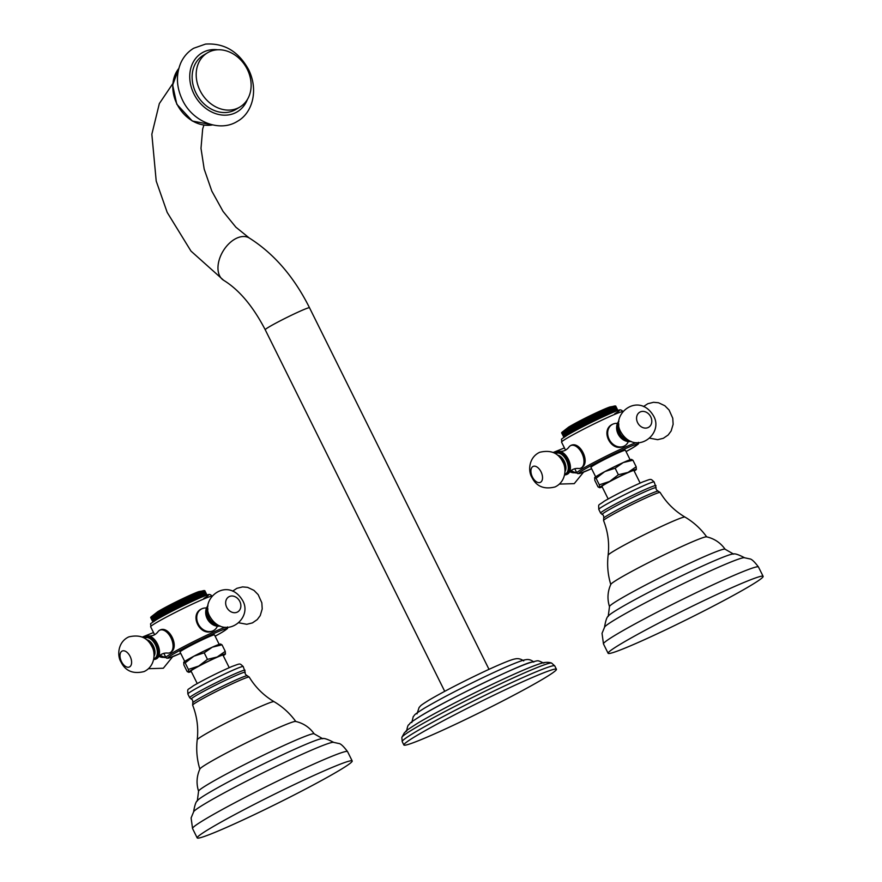 <?xml version="1.0" encoding="UTF-8"?>
<svg xmlns="http://www.w3.org/2000/svg" width="882" height="882" viewBox="0 0 882 882"><rect width="100%" height="100%" fill="white"/><g stroke="black" fill="none" stroke-linecap="round" stroke-linejoin="round"><path stroke-width="1.32" d="M561.636 432.775L563.885 437.307L561.614 432.819A30.22 1.665 -26.4 0 1 561.636 432.775L561.735 432.643A30.22 1.665 -26.4 0 1 561.79 432.588L561.966 432.412A30.22 1.665 -26.4 0 1 562.043 432.345L562.297 432.136A30.22 1.665 -26.4 0 1 562.407 432.048L564.734 436.733M562.407 432.048L562.727 431.805A30.22 1.665 -26.4 0 1 562.87 431.706L565.219 436.425M570.731 445.575L570.731 445.575A12.359 7.078 -114.2 0 0 570.301 445.796C579.717 439.611 591.315 462.995 581.271 467.901A12.359 7.078 65.8 0 1 580.852 468.122L581.271 467.901A12.359 7.078 65.8 0 0 581.888 453.205A12.359 7.078 -114.2 0 0 570.72 445.575L570.731 445.575M624.754 445.785L623.894 446.226C611.05 452.951 599.451 429.578 612.924 424.121A12.359 10.11 59.1 0 0 612.064 424.562L612.053 424.573A12.359 10.11 59.1 0 0 609.164 439.324A12.359 10.11 -120.9 0 0 623.894 446.226A12.359 10.11 -120.9 0 0 624.754 445.774L624.743 445.785A12.359 10.11 -120.9 0 0 628.326 441.584M595.648 476.831L590.951 467.372A19.228 1.058 -26.4 0 1 593.795 465.288A19.228 1.058 153.6 0 1 612.902 455.355A19.228 1.058 153.6 0 1 625.404 450.272L630.101 459.731M602.197 486.919A20.606 1.136 -26.4 0 1 599.617 487.691L598.051 486.908L594.81 480.381L594.633 477.669A20.606 1.136 -26.4 0 1 604.787 471.605A20.606 1.136 -26.4 0 1 623.221 462.565A20.606 1.136 -26.4 0 1 631.38 459.434L631.777 459.456M594.622 477.691L596.078 478.287L604.787 471.605L615.14 468.21L623.221 462.565L632.934 460.217L631.479 459.61M599.617 487.691A20.606 1.136 -26.4 0 1 599.506 487.514L599.319 484.824L596.078 478.287M599.506 487.514A20.606 1.136 -26.4 0 1 609.671 481.429A20.606 1.136 -26.4 0 1 628.094 472.388A20.606 1.136 -26.4 0 1 636.363 469.445A20.606 1.136 -26.4 0 1 636.352 469.456A20.606 1.136 -26.4 0 1 634.18 471.043M608.15 498.936L601.943 486.412A17.849 0.981 -26.4 0 1 604.578 484.472A17.849 0.981 153.6 0 1 622.317 475.255A17.849 0.981 153.6 0 1 633.926 470.536L640.134 483.049M599.319 484.824L609.671 481.429L618.381 474.748L615.14 468.21M618.381 474.748L628.094 472.388L636.176 466.754L632.934 460.217M636.363 469.445L636.176 466.754M725.125 549.243C720.484 542.739 714.299 538.604 706.559 536.829A53.559 2.955 153.6 0 0 670.353 551.856A53.559 2.955 153.6 0 0 618.723 578.768A53.559 2.955 153.6 0 0 610.829 584.358C607.566 591.579 607.114 599.01 609.495 606.651M608.216 616.419L609.517 606.419A64.551 3.561 -26.4 0 1 619.043 599.661A64.551 3.561 153.6 0 1 681.433 567.137A64.551 3.561 153.6 0 1 724.927 549.122L733.681 554.139M744.673 557.81C738.642 554.624 734.805 553.356 733.174 554.006A70.042 3.859 153.6 0 0 684.95 574.237A70.042 3.859 153.6 0 0 618.591 608.878A70.042 3.859 -26.4 0 0 608.415 615.934C606.904 616.838 605.603 620.663 604.49 627.4M604.655 626.992A78.289 4.311 -26.4 0 1 616.077 619.021A78.289 4.311 153.6 0 1 690.628 580.113A78.289 4.311 153.6 0 1 744.254 557.689L749.601 558.868C751.431 558.846 754.386 561.558 758.476 567.005A86.524 4.774 153.6 0 0 702.237 589.837A86.524 4.774 153.6 0 0 616.253 634.555A86.524 4.774 -26.4 0 0 603.475 643.948L602.031 633.342L604.655 626.992M750.339 585.747A86.524 4.774 -26.4 0 1 664.344 630.454A86.524 4.774 -26.4 0 1 608.117 653.297A86.524 4.774 -26.4 0 1 620.895 643.893A86.524 4.774 153.6 0 1 706.879 599.187A86.524 4.774 153.6 0 1 763.117 576.343A86.524 4.774 153.6 0 1 750.339 585.747M570.301 445.796A12.359 7.078 -114.2 0 0 568.824 447.251C566.487 450.206 563.444 451.573 559.673 451.352A12.359 7.078 -114.2 0 0 557.159 451.672L554.723 453.183M580.852 468.122L580.863 468.122A12.359 7.078 65.8 0 1 578.338 468.441C574.579 468.221 571.525 469.588 569.199 472.543A12.359 7.078 65.8 0 0 568.328 459.29A12.359 7.078 -114.2 0 0 559.673 451.352M569.199 472.543A12.359 7.078 65.8 0 1 567.291 474.218L566.365 474.637A12.359 7.078 -114.2 0 0 567.402 459.709A12.359 7.078 -114.2 0 0 556.233 452.08M571.106 470.514A12.359 10.11 59.1 0 0 576.674 472.587M617.444 423.404A12.359 10.11 59.1 0 0 612.924 424.121M618.877 421.034A12.359 10.11 59.1 0 0 616.75 425.841A12.359 10.11 59.1 0 0 618.106 433.977A12.359 10.11 -120.9 0 0 625.856 441.044A12.359 10.11 -120.9 0 0 631.093 441.441M614.941 406.062L615.735 406.095L617.918 410.505L615.68 406.029A30.22 1.665 153.6 0 0 615.636 406.018L617.874 410.516M617.764 410.549L615.504 405.996L614.82 406.007L615.636 406.018M561.999 432.29L568.747 427.02C584.215 417.947 606.607 407.826 610.046 406.944L615.504 405.996A30.22 1.665 153.6 0 0 615.438 406.007L617.709 410.571M617.521 410.637L614.589 406.018L615.438 406.007M615.239 406.018A30.22 1.665 153.6 0 0 615.14 406.04L617.433 410.659M617.168 410.758L614.258 406.062L615.14 406.04M614.853 406.095A30.22 1.665 153.6 0 0 614.732 406.128L617.047 410.792M616.705 410.913L613.817 406.172L614.732 406.128M614.368 406.216A30.22 1.665 153.6 0 0 614.214 406.271L616.551 410.968M616.132 411.122L613.288 406.326L614.214 406.271M613.784 406.404A30.22 1.665 153.6 0 0 613.607 406.459L615.956 411.188M615.46 411.376L612.648 406.536L613.607 406.459M613.111 406.635A30.22 1.665 153.6 0 0 612.891 406.701L615.25 411.453M614.688 411.673L611.921 406.789L612.891 406.701M612.328 406.911A30.22 1.665 153.6 0 0 612.086 406.999L614.456 411.773M613.828 412.026L611.105 407.098L612.086 406.999M611.458 407.241A30.22 1.665 153.6 0 0 611.193 407.352L613.563 412.126M612.869 412.412L610.19 407.451L611.193 407.352M610.487 407.627A30.22 1.665 153.6 0 0 610.201 407.738L612.582 412.533M611.821 412.853L609.197 407.859L610.201 407.738M609.44 408.046A30.22 1.665 153.6 0 0 609.131 408.179L611.513 412.985M610.697 413.327L608.117 408.3L609.131 408.179M608.315 408.52A30.22 1.665 153.6 0 0 607.974 408.664L610.366 413.471M609.495 413.856L606.959 408.785L607.974 408.664M607.103 409.039A30.22 1.665 153.6 0 0 606.75 409.193L609.131 414.011M608.26 414.397L605.736 409.325L606.75 409.193M605.736 409.325L608.216 414.419M605.824 409.601A30.22 1.665 153.6 0 0 605.449 409.766L607.841 414.584M606.959 414.97L604.446 409.887L605.449 409.766M604.446 409.887L606.871 415.014M604.468 410.196A30.22 1.665 153.6 0 0 604.082 410.373L606.474 415.19M605.614 415.587L603.079 410.494L604.082 410.373M603.079 410.494L605.46 415.654M603.056 410.825A30.22 1.665 153.6 0 0 602.649 411.012L605.041 415.841M604.192 416.227L601.667 411.133L602.649 411.012M601.667 411.133L603.994 416.326M601.59 411.497A30.22 1.665 153.6 0 0 601.16 411.685L603.564 416.525M602.726 416.899L600.201 411.806L601.16 411.685M600.201 411.806L602.472 417.021M600.069 412.192A30.22 1.665 153.6 0 0 599.628 412.39L602.031 417.23M601.215 417.605L598.691 412.511L599.628 412.39M598.691 412.511L600.907 417.759M598.514 412.919A30.22 1.665 153.6 0 0 598.051 413.129L600.455 417.969M599.661 418.344L597.136 413.239L598.051 413.129M597.136 413.239L599.308 418.509M596.905 413.669A30.22 1.665 153.6 0 0 596.441 413.89L598.845 418.73M598.084 419.093L595.548 413.989L596.441 413.89M595.548 413.989L597.676 419.292M595.273 414.452A30.22 1.665 153.6 0 0 594.799 414.672L597.202 419.512M596.464 419.865L593.928 414.76L594.799 414.672M593.928 414.76L596.012 420.086M593.608 415.246A30.22 1.665 153.6 0 0 593.134 415.477L595.537 420.317M594.832 420.659L592.296 415.554L593.134 415.477M592.296 415.554L594.336 420.901M591.932 416.061A30.22 1.665 153.6 0 0 591.447 416.293L593.851 421.133M593.178 421.464L590.642 416.359L591.447 416.293M590.642 416.359L590.234 416.888L592.638 421.728M590.234 416.888A30.22 1.665 153.6 0 0 589.749 417.12L592.153 421.971M591.513 422.28L588.978 417.164L589.749 417.12M588.978 417.164L588.537 417.726L590.94 422.566M588.537 417.726A30.22 1.665 153.6 0 0 588.051 417.969L590.455 422.809M589.86 423.106L587.324 417.991L588.051 417.969M587.324 417.991L586.839 418.564L589.242 423.415M586.839 418.564A30.22 1.665 153.6 0 0 586.354 418.807L588.757 423.658M588.195 423.933L585.659 418.818L586.354 418.807M585.659 418.818L585.141 419.413L587.544 424.264M585.141 419.413A30.22 1.665 153.6 0 0 584.667 419.656L587.059 424.496M586.552 424.76L584.016 419.656L584.667 419.656M584.016 419.656L583.465 420.262L585.869 425.113M583.465 420.262A30.22 1.665 153.6 0 0 582.991 420.505L585.394 425.345M584.92 425.587L582.385 420.482L582.991 420.505M582.385 420.482L581.8 421.111L584.204 425.951M581.8 421.111A30.22 1.665 153.6 0 0 581.337 421.353L583.741 426.193M583.322 426.414L581.337 421.353M580.786 421.298L580.169 421.949L582.572 426.789M580.169 421.949A30.22 1.665 153.6 0 0 579.717 422.191L582.12 427.031M581.745 427.219L579.717 422.191M579.209 422.114L578.581 422.787L580.973 427.616M578.581 422.787A30.22 1.665 153.6 0 0 578.129 423.018L580.532 427.858M580.202 428.024L578.129 423.018M577.677 422.919L577.015 423.603L579.419 428.432M577.015 423.603A30.22 1.665 153.6 0 0 576.585 423.834L578.978 428.663M578.713 428.806L576.585 423.834M576.178 423.713L575.505 424.396L577.908 429.236M575.505 424.396A30.22 1.665 153.6 0 0 575.086 424.628L577.478 429.457M577.258 429.578L575.086 424.628M574.733 424.485L574.05 425.179L576.442 430.008M574.05 425.179A30.22 1.665 153.6 0 0 573.642 425.4L576.034 430.229M575.869 430.317L573.642 425.4M573.344 425.234L572.65 425.94L575.042 430.769M572.65 425.94A30.22 1.665 153.6 0 0 572.253 426.149L574.656 430.978M574.535 431.044L572.253 426.149M572.01 425.962L571.304 426.679L573.697 431.496M571.304 426.679A30.22 1.665 153.6 0 0 570.941 426.877L573.333 431.706M573.267 431.739L570.941 426.877M570.742 426.656L570.037 427.384L572.429 432.202M570.037 427.384A30.22 1.665 153.6 0 0 569.684 427.583L572.076 432.389L569.684 427.583M569.552 427.329L568.835 428.057L571.227 432.864M568.835 428.057A30.22 1.665 153.6 0 0 568.515 428.244L570.897 433.051M570.103 433.503L567.721 428.696L568.515 428.244M567.721 428.696A30.22 1.665 153.6 0 0 567.413 428.873L569.805 433.679M569.066 434.098L566.685 429.302L567.413 428.873M566.685 429.302A30.22 1.665 153.6 0 0 566.409 429.468L568.78 434.264M562.87 431.706L563.267 431.43A30.22 1.665 -26.4 0 1 563.444 431.32L563.907 431.011A30.22 1.665 -26.4 0 1 564.116 430.879L564.645 430.537A30.22 1.665 -26.4 0 1 564.877 430.394L565.483 430.019A30.22 1.665 -26.4 0 1 565.737 429.865L566.409 429.468M565.737 429.865L568.107 434.661M565.483 430.019L567.854 434.804M564.877 430.394L567.247 435.168M564.645 430.537L567.016 435.311M564.116 430.879L566.476 435.631M563.907 431.011L566.266 435.763M563.444 431.32L565.792 436.05M563.267 431.43L565.627 436.16M562.727 431.805L565.064 436.513M561.591 432.919L561.602 432.941A30.22 1.665 -26.4 0 1 561.591 432.919L562.066 432.268M562.143 432.114L561.735 432.643L564.006 437.229M561.79 432.588L564.072 437.185M561.966 432.412L564.26 437.053M562.043 432.345L564.348 436.987M562.297 432.136L564.612 436.81M152.928 621.942L150.69 617.433A30.22 1.665 -26.4 0 1 150.712 617.389L150.811 617.257A30.22 1.665 -26.4 0 1 150.866 617.191L151.043 617.025A30.22 1.665 -26.4 0 1 151.12 616.948L151.373 616.75A30.22 1.665 -26.4 0 1 151.484 616.65L153.81 621.336M151.484 616.65L151.814 616.419A30.22 1.665 -26.4 0 1 151.958 616.309L154.295 621.027M159.807 630.178L159.807 630.178A12.359 7.078 -114.2 0 0 159.377 630.398C168.793 624.224 180.402 647.597 170.358 652.515A12.359 7.078 65.8 0 1 169.928 652.735L170.358 652.515A12.359 7.078 65.8 0 0 170.965 637.807A12.359 7.078 -114.2 0 0 159.796 630.178L159.807 630.178M213.83 630.387L212.981 630.839C200.137 637.565 188.528 614.181 202 608.723A12.359 10.11 59.1 0 0 201.14 609.175L201.129 609.175A12.359 10.11 59.1 0 0 198.241 623.938A12.359 10.11 -120.9 0 0 212.981 630.839A12.359 10.11 -120.9 0 0 213.841 630.387L213.83 630.387A12.359 10.11 -120.9 0 0 217.402 626.187M184.724 661.445L180.027 651.985A19.228 1.058 -26.4 0 1 182.872 649.891A19.228 1.058 153.6 0 1 201.978 639.957A19.228 1.058 153.6 0 1 214.48 634.886L219.177 644.345M191.273 671.533A20.606 1.136 -26.4 0 1 188.693 672.304L187.138 671.522L183.886 664.984L183.721 662.283A20.606 1.136 -26.4 0 1 193.875 656.208A20.606 1.136 -26.4 0 1 212.297 647.179A20.606 1.136 -26.4 0 1 220.456 644.047L220.853 644.069M183.721 662.283L185.154 662.9L193.875 656.208L204.216 652.812L212.297 647.179L222.01 644.819L220.555 644.224M188.693 672.304A20.606 1.136 -26.4 0 1 188.583 672.117L188.406 669.427L185.154 662.9M188.583 672.117A20.606 1.136 -26.4 0 1 198.748 666.042A20.606 1.136 -26.4 0 1 217.17 657.002A20.606 1.136 -26.4 0 1 225.439 654.047A20.606 1.136 -26.4 0 1 225.428 654.058A20.606 1.136 -26.4 0 1 223.256 655.657M197.226 683.539L191.019 671.026A17.849 0.981 -26.4 0 1 193.654 669.085A17.849 0.981 153.6 0 1 211.404 659.857A17.849 0.981 153.6 0 1 223.003 655.15L229.221 667.663M188.406 669.427L198.748 666.042L207.457 659.35L204.216 652.812M207.457 659.35L217.17 657.002L225.252 651.357L222.01 644.819M225.252 651.357L225.428 654.058M314.201 733.857C309.56 727.341 303.375 723.207 295.635 721.443A53.559 2.955 153.6 0 0 259.429 736.459A53.559 2.955 153.6 0 0 207.799 763.382A53.559 2.955 153.6 0 0 199.905 768.961C196.642 776.193 196.19 783.624 198.571 791.253M197.303 801.021L198.593 791.022A64.551 3.561 -26.4 0 1 208.119 784.274A64.551 3.561 153.6 0 1 270.52 751.751A64.551 3.561 153.6 0 1 314.003 733.736L322.757 738.741M333.76 742.412C327.718 739.226 323.892 737.958 322.261 738.609A70.042 3.859 153.6 0 0 274.026 758.84A70.042 3.859 153.6 0 0 207.667 793.48A70.042 3.859 -26.4 0 0 197.491 800.547C195.991 801.451 194.679 805.266 193.566 812.002M193.731 811.594A78.289 4.311 -26.4 0 1 205.164 803.623A78.289 4.311 153.6 0 1 279.704 764.716A78.289 4.311 153.6 0 1 333.33 742.302L338.677 743.471C340.507 743.46 343.462 746.172 347.552 751.607A86.524 4.774 153.6 0 0 291.325 774.451A86.524 4.774 153.6 0 0 205.33 819.158A86.524 4.774 -26.4 0 0 192.552 828.551L191.107 817.945L193.731 811.594M339.416 770.35A86.524 4.774 -26.4 0 1 253.421 815.067A86.524 4.774 -26.4 0 1 197.193 837.9A86.524 4.774 -26.4 0 1 209.971 828.507A86.524 4.774 153.6 0 1 295.955 783.789A86.524 4.774 153.6 0 1 352.194 760.957A86.524 4.774 153.6 0 1 339.416 770.35M159.377 630.398A12.359 7.078 -114.2 0 0 157.9 631.854C155.563 634.808 152.52 636.176 148.749 635.966A12.359 7.078 -114.2 0 0 146.236 636.275L143.799 637.785M169.928 652.735L169.939 652.724A12.359 7.078 65.8 0 1 167.415 653.044C163.655 652.823 160.601 654.19 158.275 657.156A12.359 7.078 65.8 0 0 157.404 643.904A12.359 7.078 -114.2 0 0 148.749 635.966M158.275 657.156A12.359 7.078 65.8 0 1 156.368 658.821L155.441 659.24A12.359 7.078 -114.2 0 0 156.478 644.312A12.359 7.078 -114.2 0 0 145.31 636.694M160.182 655.128A12.359 10.11 59.1 0 0 165.75 657.189M206.52 608.018A12.359 10.11 59.1 0 0 202 608.723M207.954 605.636A12.359 10.11 59.1 0 0 205.837 610.443A12.359 10.11 59.1 0 0 207.182 618.58A12.359 10.11 -120.9 0 0 214.932 625.647A12.359 10.11 -120.9 0 0 220.169 626.044M204.029 590.664L204.811 590.697L207.005 595.107L204.756 590.642A30.22 1.665 153.6 0 0 204.723 590.631L206.95 595.13M206.851 595.163L204.591 590.609L203.896 590.62L204.723 590.631M151.076 616.893L157.834 611.623C173.291 602.56 195.683 592.439 199.134 591.546L204.591 590.609A30.22 1.665 153.6 0 0 204.525 590.609L206.785 595.174M206.597 595.24L203.665 590.62L204.525 590.609M204.315 590.631A30.22 1.665 153.6 0 0 204.216 590.642L206.509 595.273M206.245 595.361L203.334 590.675L204.216 590.642M203.929 590.697A30.22 1.665 153.6 0 0 203.808 590.731L206.123 595.405M205.782 595.526L202.893 590.775L203.808 590.731M203.455 590.83A30.22 1.665 153.6 0 0 203.301 590.874L205.627 595.582M205.208 595.736L202.364 590.94L203.301 590.874M202.871 591.006A30.22 1.665 153.6 0 0 202.684 591.072L205.032 595.802M204.536 595.989L201.724 591.138L202.684 591.072M202.187 591.238A30.22 1.665 153.6 0 0 201.967 591.315L204.326 596.067M203.775 596.287L200.997 591.403L201.967 591.315M201.405 591.524A30.22 1.665 153.6 0 0 201.162 591.613L203.533 596.375M202.904 596.629L200.181 591.712L201.162 591.613M200.534 591.855A30.22 1.665 153.6 0 0 200.269 591.954L202.64 596.739M201.945 597.026L199.266 592.065L200.269 591.954M199.575 592.23A30.22 1.665 153.6 0 0 199.277 592.351L201.658 597.136M200.898 597.456L198.274 592.461L199.277 592.351M198.516 592.66A30.22 1.665 153.6 0 0 198.207 592.792L200.589 597.588M199.773 597.941L197.193 592.913L198.207 592.792M197.392 593.134A30.22 1.665 153.6 0 0 197.05 593.277L199.442 598.084M198.571 598.459L196.047 593.399L197.05 593.277M196.179 593.641A30.22 1.665 153.6 0 0 195.826 593.795L198.218 598.613M197.336 598.999L194.812 593.928L195.826 593.795M194.812 593.928L197.292 599.021M194.9 594.203A30.22 1.665 153.6 0 0 194.525 594.369L196.918 599.187M196.047 599.584L193.522 594.501L194.525 594.369M193.522 594.501L195.947 599.628M193.555 594.799A30.22 1.665 153.6 0 0 193.158 594.975L195.55 599.804M194.69 600.19L192.166 595.107L193.158 594.975M192.166 595.107L194.536 600.256M192.144 595.427A30.22 1.665 153.6 0 0 191.725 595.615L194.128 600.444M193.279 600.84L190.744 595.747L191.725 595.615M190.744 595.747L193.07 600.929M190.666 596.1A30.22 1.665 153.6 0 0 190.247 596.298L192.64 601.127M191.813 601.513L189.277 596.419L190.247 596.298M189.277 596.419L191.548 601.634M189.156 596.794A30.22 1.665 153.6 0 0 188.715 597.004L191.107 601.833M190.292 602.219L187.767 597.114L188.715 597.004M187.767 597.114L189.983 602.362M187.59 597.522A30.22 1.665 153.6 0 0 187.138 597.742L189.531 602.571M188.748 602.946L186.212 597.842L187.138 597.742M186.212 597.842L188.384 603.112M185.981 598.283A30.22 1.665 153.6 0 0 185.518 598.503L187.921 603.332M187.16 603.696L184.625 598.591L185.518 598.503M184.625 598.591L186.752 603.894M184.349 599.054A30.22 1.665 153.6 0 0 183.875 599.286L186.278 604.115M185.54 604.479L183.004 599.363L183.875 599.286M183.004 599.363L185.088 604.688M182.684 599.848A30.22 1.665 153.6 0 0 182.21 600.08L184.614 604.92M183.908 605.261L181.372 600.157L182.21 600.08M181.372 600.157L183.412 605.504M181.008 600.664A30.22 1.665 153.6 0 0 180.523 600.896L182.927 605.747M182.254 606.066L179.719 600.962L180.523 600.896M179.719 600.962L179.311 601.491L181.714 606.331M179.311 601.491A30.22 1.665 153.6 0 0 178.826 601.733L181.229 606.573M180.601 606.882L178.054 601.778L178.826 601.733M178.054 601.778L177.613 602.329L180.016 607.169M177.613 602.329A30.22 1.665 153.6 0 0 177.128 602.571L179.531 607.411M178.936 607.709L176.4 602.604L177.128 602.571M176.4 602.604L175.915 603.178L178.318 608.018M175.915 603.178A30.22 1.665 153.6 0 0 175.43 603.42L177.833 608.26M177.271 608.536L174.735 603.431L175.43 603.42M174.735 603.431L174.217 604.027L176.62 608.867M174.217 604.027A30.22 1.665 153.6 0 0 173.743 604.269L176.146 609.109M175.628 609.363L173.093 604.258L173.743 604.269M173.093 604.258L172.541 604.876L174.945 609.716M172.541 604.876A30.22 1.665 153.6 0 0 172.067 605.118L174.471 609.958M173.997 610.19L171.461 605.085L172.067 605.118M171.461 605.085L170.888 605.725L173.28 610.564M170.888 605.725A30.22 1.665 153.6 0 0 170.413 605.956L172.817 610.796M172.398 611.017L170.413 605.956M169.862 605.912L169.256 606.562L171.648 611.402M169.256 606.562A30.22 1.665 153.6 0 0 168.793 606.794L171.196 611.634M170.821 611.832L168.793 606.794M168.286 606.728L167.657 607.389L170.061 612.229M167.657 607.389A30.22 1.665 153.6 0 0 167.205 607.621L169.609 612.461M169.278 612.626L167.205 607.621M166.753 607.533L166.092 608.205L168.495 613.045M166.092 608.205A30.22 1.665 153.6 0 0 165.662 608.437L168.065 613.266M167.789 613.42L165.662 608.437M165.254 608.315L164.581 609.01L166.985 613.839M164.581 609.01A30.22 1.665 153.6 0 0 164.162 609.23L166.566 614.059M166.345 614.181L164.162 609.23M163.809 609.087L163.126 609.793L165.518 614.622M163.126 609.793A30.22 1.665 153.6 0 0 162.718 610.013L165.121 614.842M164.945 614.93L162.718 610.013M162.42 609.837L161.726 610.553L164.118 615.371M161.726 610.553A30.22 1.665 153.6 0 0 161.34 610.763L163.732 615.581M163.611 615.647L161.34 610.763M161.086 610.564L160.381 611.281L162.773 616.11M160.381 611.281A30.22 1.665 153.6 0 0 160.017 611.491L162.409 616.309M162.343 616.342L160.017 611.491M159.818 611.27L159.113 611.987L161.505 616.805M159.113 611.987A30.22 1.665 153.6 0 0 158.771 612.185L161.152 617.003L158.771 612.185M158.628 611.932L157.922 612.659L160.304 617.477M157.922 612.659A30.22 1.665 153.6 0 0 157.591 612.847L159.973 617.665M159.179 618.106L156.798 613.31L157.591 612.847M156.798 613.31A30.22 1.665 153.6 0 0 156.5 613.486L158.881 618.282M158.143 618.701L155.761 613.905L156.5 613.486M155.761 613.905A30.22 1.665 153.6 0 0 155.486 614.07L157.867 618.866M151.958 616.309L152.354 616.033A30.22 1.665 -26.4 0 1 152.52 615.923L152.994 615.614A30.22 1.665 -26.4 0 1 153.192 615.482L153.733 615.14A30.22 1.665 -26.4 0 1 153.953 614.997L154.559 614.633A30.22 1.665 -26.4 0 1 154.813 614.478L155.486 614.07M154.813 614.478L157.194 619.263M154.559 614.633L156.93 619.418M153.953 614.997L156.323 619.77M153.733 615.14L156.092 619.914M153.192 615.482L155.552 620.244M152.994 615.614L155.353 620.366M152.52 615.923L154.879 620.663M152.354 616.033L154.703 620.774M151.814 616.419L154.152 621.126M150.668 617.521L152.884 621.975L150.679 617.554A30.22 1.665 -26.4 0 1 150.668 617.521L151.142 616.871M151.219 616.716L150.811 617.257L153.082 621.832M150.712 617.389L152.961 621.92M150.866 617.191L153.148 621.788M151.043 617.025L153.336 621.656M151.12 616.948L153.435 621.601M151.373 616.75L153.7 621.424M411.795 722.601L413.228 716.68C415.576 714.299 412.236 715.842 424.672 708.014C441.97 697.905 464.02 686.527 490.811 673.881C515.54 662.382 523.732 659.846 525.661 659.747C528.395 659.063 531.118 659.824 533.808 662.04A68.123 3.76 153.6 0 0 489.014 680.342A68.123 3.76 153.6 0 0 421.883 715.28M531.857 666.649A76.635 4.223 153.6 0 0 530.468 667.2A76.635 4.223 153.6 0 0 417.947 723.053A76.635 4.223 -26.4 0 0 417.925 723.064C402.159 733.041 407.341 730.329 404.287 732.92L401.85 737.396A83.702 4.608 -26.4 0 1 414.231 728.565A83.702 4.608 -26.4 0 1 495.574 686.185A83.702 4.608 -26.4 0 1 551.603 663.066L554.756 665.91L556.421 669.262A85.157 4.697 153.6 0 0 501.086 691.742A85.157 4.697 153.6 0 0 416.458 735.742A85.157 4.697 -26.4 0 0 403.879 744.981A85.157 4.697 -26.4 0 0 459.224 722.512A85.157 4.697 -26.4 0 0 543.841 678.512A85.157 4.697 153.6 0 0 556.421 669.262M239.882 107.042L235.825 109.478A31.587 25.843 -120.9 0 1 195.969 92.985A31.587 25.843 59.1 0 1 203.367 55.268L207.435 52.832A31.587 25.843 59.1 0 0 200.038 90.548A31.587 25.843 -120.9 0 0 239.882 107.042A31.587 25.843 -120.9 0 0 247.291 69.325A31.587 25.843 59.1 0 0 207.435 52.832M567.479 435.047A31.587 1.742 -26.4 0 1 606.684 415.102A31.587 1.742 -26.4 0 1 614.732 413.812M623.078 411.618C621.523 409.876 620.079 409.424 618.756 410.262C619.616 408.774 580.422 426.921 567.28 435.146C558.56 441.243 562.484 437.593 561.569 442.158A34.332 1.896 -26.4 0 1 566.641 438.42A34.332 1.896 -26.4 0 1 599.672 421.199A34.332 1.896 -26.4 0 1 622.935 411.541M574.744 468.706L576.817 472.862A34.332 1.896 -26.4 0 1 581.888 469.136A34.332 1.896 -26.4 0 1 610.84 453.877A34.332 1.896 -26.4 0 1 636.253 442.643M576.817 472.862L577.721 473.634L579.827 473.436L591.613 468.695A32.965 1.819 -26.4 0 1 583.52 469.897A32.965 1.819 -26.4 0 1 624.434 449.092A32.965 1.819 -26.4 0 1 632.835 447.747A32.965 1.819 -26.4 0 1 626.055 451.595L632.923 447.692C642.041 441.628 637.013 444.925 638.325 442.334M654.146 481.936C650.288 478.496 651.842 478.717 643 481.837C629.285 487.801 616.386 494.24 604.324 501.141C597.621 506.257 598.669 503.247 598.79 509.41A30.903 1.698 -26.4 0 1 603.354 506.059A30.903 1.698 -26.4 0 1 634.07 490.094A30.903 1.698 -26.4 0 1 654.146 481.936L656.131 487.768A30.131 1.665 153.6 0 0 637.245 495.298A30.131 1.665 153.6 0 0 606.607 511.196A30.131 1.665 153.6 0 0 602.241 514.526L600.62 513.103A30.903 1.698 -26.4 0 1 605.184 509.741A30.903 1.698 -26.4 0 1 635.889 493.777A30.903 1.698 -26.4 0 1 655.976 485.618M660.144 492.476A31.576 1.742 153.6 0 0 639.56 500.855A31.576 1.742 153.6 0 0 608.238 517.139A31.576 1.742 -26.4 0 0 603.564 520.567C607.974 531.747 609.495 543.29 608.128 555.208A42.92 2.37 -26.4 0 1 614.489 550.633A42.92 2.37 153.6 0 1 656.473 528.77A42.92 2.37 153.6 0 1 684.972 517.061C674.664 510.943 666.384 502.751 660.144 492.476L658.137 491.131A30.473 1.676 153.6 0 0 637.477 499.719A30.473 1.676 153.6 0 0 608.183 514.989A30.473 1.676 153.6 0 0 603.696 518.153C603.883 516.08 603.398 514.879 602.241 514.526M564.645 474.516A11.675 6.681 -114.2 0 0 566.553 460.139A11.675 6.681 -114.2 0 0 555.175 453.447M564.712 474.097A11.268 6.45 -114.2 0 0 566.343 460.261A11.268 6.45 -114.2 0 0 555.539 453.679M564.943 471.672A9.614 5.501 -114.2 0 0 564.304 461.308A9.614 5.501 -114.2 0 0 557.501 455.123M564.844 469.169A9.614 5.501 -114.2 0 0 563.245 461.771A9.614 5.501 -114.2 0 0 559.309 456.854M541.041 471.815A8.754 5.005 65.8 0 1 540.6 482.233A8.754 5.005 65.8 0 1 532.397 476.986A8.754 5.005 -114.2 0 1 532.827 466.578A8.754 5.005 -114.2 0 1 541.041 471.815M576.883 472.984A12.359 10.11 -120.9 0 1 570.599 470.944M574.546 472.763A10.54 8.622 -120.9 0 1 569.816 471.727M618.822 421.574A12.359 10.11 59.1 0 0 618.723 433.602A12.359 10.11 59.1 0 0 630.586 441.232M618.745 423.691A11.675 9.548 59.1 0 0 619.572 433.172A11.675 9.548 59.1 0 0 628.69 440.294M618.811 424.815A11.268 9.217 59.1 0 0 619.881 433.04A11.268 9.217 59.1 0 0 627.719 439.71M650.729 416.8A8.754 7.166 -120.9 0 1 648.061 427.572A8.754 7.166 -120.9 0 1 637.631 422.687A8.754 7.166 59.1 0 1 640.299 411.916A8.754 7.166 59.1 0 1 650.729 416.8M156.555 619.649A31.587 1.742 -26.4 0 1 195.771 599.705A31.587 1.742 -26.4 0 1 203.808 598.426M212.154 596.232C210.6 594.479 209.155 594.027 207.832 594.865C208.692 593.377 169.498 611.524 156.368 619.748C147.647 625.856 151.561 622.196 150.646 626.76A34.332 1.896 -26.4 0 1 155.717 623.034A34.332 1.896 -26.4 0 1 188.759 605.813A34.332 1.896 -26.4 0 1 212.011 596.144M163.832 653.308L165.893 657.465A34.332 1.896 -26.4 0 1 170.965 653.738A34.332 1.896 -26.4 0 1 199.916 638.491A34.332 1.896 -26.4 0 1 225.329 627.256M165.893 657.465L166.797 658.237L168.914 658.049L180.689 653.308A32.965 1.819 -26.4 0 1 172.596 654.51A32.965 1.819 -26.4 0 1 213.521 633.695A32.965 1.819 -26.4 0 1 221.911 632.35A32.965 1.819 -26.4 0 1 215.131 636.209L222.01 632.306C231.117 626.231 226.09 629.528 227.402 626.937M243.223 666.538C239.364 663.11 240.918 663.33 232.076 666.439C218.361 672.404 205.473 678.842 193.401 685.744C186.697 690.871 187.745 687.85 187.866 694.024A30.903 1.698 -26.4 0 1 192.43 690.661A30.903 1.698 -26.4 0 1 223.146 674.697A30.903 1.698 -26.4 0 1 243.223 666.538L245.218 672.371A30.131 1.665 153.6 0 0 226.321 679.901A30.131 1.665 153.6 0 0 195.694 695.799A30.131 1.665 153.6 0 0 191.317 699.128L189.696 697.706A30.903 1.698 -26.4 0 1 194.261 694.354A30.903 1.698 -26.4 0 1 224.976 678.379A30.903 1.698 -26.4 0 1 245.053 670.221M249.22 677.089A31.576 1.742 153.6 0 0 228.636 685.457A31.576 1.742 153.6 0 0 197.314 701.752A31.576 1.742 -26.4 0 0 192.651 705.17C197.05 716.349 198.571 727.904 197.215 739.811A42.92 2.37 -26.4 0 1 203.566 735.235A42.92 2.37 153.6 0 1 245.549 713.373A42.92 2.37 153.6 0 1 274.048 701.664C263.74 695.556 255.46 687.354 249.22 677.089L247.214 675.733A30.473 1.676 153.6 0 0 226.553 684.322A30.473 1.676 153.6 0 0 197.259 699.602A30.473 1.676 153.6 0 0 192.783 702.756C192.96 700.694 192.474 699.481 191.317 699.128M153.722 659.13A11.675 6.681 -114.2 0 0 155.629 644.753A11.675 6.681 -114.2 0 0 144.251 638.05M153.799 658.7A11.268 6.45 -114.2 0 0 155.419 644.874A11.268 6.45 -114.2 0 0 144.626 638.281M154.019 656.274A9.614 5.501 -114.2 0 0 153.38 645.911A9.614 5.501 -114.2 0 0 146.588 639.726M153.92 653.771A9.614 5.501 -114.2 0 0 152.332 646.385A9.614 5.501 -114.2 0 0 148.385 641.457M130.117 656.428A8.754 5.005 65.8 0 1 129.687 666.836A8.754 5.005 65.8 0 1 121.473 661.599A8.754 5.005 -114.2 0 1 121.914 651.181A8.754 5.005 -114.2 0 1 130.117 656.428M165.959 657.586A12.359 10.11 -120.9 0 1 159.675 655.558M163.622 657.377A10.54 8.622 -120.9 0 1 158.892 656.34M207.898 606.188A12.359 10.11 59.1 0 0 207.799 618.216A12.359 10.11 59.1 0 0 219.662 625.845M207.832 608.293A11.675 9.548 59.1 0 0 208.648 617.775A11.675 9.548 59.1 0 0 217.766 624.908M207.887 609.429A11.268 9.217 59.1 0 0 208.957 617.643A11.268 9.217 59.1 0 0 216.807 624.324M239.805 601.414A8.754 7.166 -120.9 0 1 237.148 612.185A8.754 7.166 -120.9 0 1 226.707 607.29A8.754 7.166 59.1 0 1 229.375 596.53A8.754 7.166 59.1 0 1 239.805 601.414M401.85 737.396L402.214 741.63A85.157 4.697 -26.4 0 1 414.794 732.38A85.157 4.697 -26.4 0 1 499.421 688.379A85.157 4.697 -26.4 0 1 554.756 665.91M444.715 691.323L265.217 329.736A24.718 1.367 -26.4 0 1 276.595 322.735A24.718 1.367 -26.4 0 1 299.56 311.445A24.718 1.367 -26.4 0 1 309.505 307.752L489.003 669.339M265.217 329.736C253.024 306.308 239.165 289.825 223.642 280.289A24.718 15.6 -58.8 0 1 219.386 259.264A24.718 15.6 -58.8 0 1 236.905 238.085A24.718 15.6 -58.8 0 1 249.275 238.008C273.938 253.597 294.015 276.838 309.505 307.752M212.551 124.891A34.332 28.092 -120.9 0 1 176.973 104.054A34.332 28.092 -120.9 0 1 178.792 68.498M247.445 99.39A34.332 28.092 -120.9 0 1 222.077 115.035A34.332 28.092 -120.9 0 1 193.919 93.911A34.332 28.092 59.1 0 1 217.755 49.778M561.569 442.158L565.549 450.173M598.79 509.41L600.62 513.103M603.564 520.567L603.696 518.153M658.137 491.131C656.384 490.028 655.712 488.904 656.131 487.768M608.128 555.208C606.981 565.175 607.863 574.965 610.796 584.568M684.972 517.061C693.616 522.166 700.87 528.792 706.747 536.94M603.475 643.948L608.117 653.297M758.476 567.005L763.117 576.343M649.648 438.178L657.696 439.677L663.341 438.288L668.181 434.98L671.147 430.978L673.131 424.308L672.757 418.2L669.096 410.042L664.863 405.753L658.523 402.754L653.529 402.302L647.829 403.713L643.529 406.536M564.535 475.034L566.365 474.637M562.705 461.804C566.718 468.044 566.09 481.848 555.01 486.963C544.106 489.642 536.421 486.478 531.956 477.471C527.998 471.363 528.461 457.493 539.685 452.29C550.688 449.699 558.361 452.863 562.705 461.804M576.894 473.006L570.522 471.01M559.42 484.086L574.248 483.634L583.586 472.113M564.436 447.924L553.29 452.444M653.562 415.94C664.278 434.098 635.404 456.656 620.796 431.926C610.079 413.779 638.954 391.222 653.562 415.94M150.646 626.76L154.626 634.775M187.866 694.024L189.696 697.706M192.651 705.17L192.783 702.756M247.214 675.733C245.461 674.631 244.788 673.506 245.218 672.371M197.215 739.811C196.058 749.788 196.951 759.567 199.872 769.17M274.048 701.664C282.692 706.78 289.946 713.406 295.823 721.542M192.552 828.551L197.193 837.9M347.552 751.607L352.194 760.957M238.735 622.78L246.773 624.291L252.428 622.901L257.257 619.583L260.234 615.592L262.219 608.911L261.833 602.803L258.172 594.644L253.95 590.367L247.599 587.357L242.605 586.905L236.905 588.316L232.605 591.149M153.622 659.648L155.441 659.24M151.781 646.407C155.794 652.658 155.166 666.45 144.097 671.566C133.182 674.245 125.498 671.081 121.032 662.073C117.074 655.965 117.549 642.107 128.761 636.903C139.764 634.301 147.437 637.477 151.781 646.407M165.97 657.619L159.598 655.624M148.496 668.699L163.324 668.236L172.663 656.726M153.512 632.537L142.366 637.058M242.649 600.554C253.355 618.701 224.48 641.258 209.872 616.54C199.156 598.382 228.03 575.825 242.649 600.554M406.602 731.266C407.319 727 408.068 724.817 408.862 724.706C411.089 723.075 405.786 725.357 421.342 715.567C446.821 699.9 519.344 665.061 530.501 662.382C539.486 660.563 536.135 659.703 543.852 663.132M530.468 667.2C542.121 662.603 544.183 662.591 544.448 662.536C547.38 662.173 549.762 662.349 551.603 663.066M402.214 741.63L403.879 744.981M416.988 713.891L419.115 707.463C421.221 705.446 418.851 706.482 429.093 700.065C443.359 691.72 461.639 682.26 483.942 671.687C505.199 661.754 512.839 659.229 514.923 658.975C517.888 658.192 520.832 658.832 523.732 660.905M249.275 238.008L235.88 227.192L223.047 211.404L211.812 191.085L204.183 169.09L200.997 148.341L202.673 128.937L203.907 125.112M223.642 280.289L190.975 251.083L167.194 212.408L156.213 181.086L151.847 134.24L159.344 103.569L172.773 83.68M212.617 124.902L192.309 121.032L176.775 104.197L172.663 85.08L178.803 68.432M182.464 100.008C192.441 121.507 219.431 132.807 237.49 121.275C252.34 113.083 258.867 90.35 248.592 69.601C238.515 51.377 224.149 42.876 205.495 44.1L193.665 48.267C187.932 51.762 183.632 56.657 180.766 62.953C175.827 74.904 176.389 87.252 182.464 100.008"/></g></svg>
